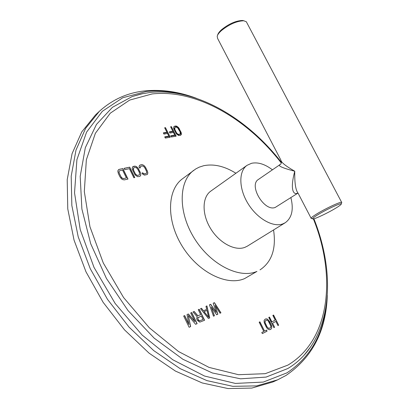 <?xml version="1.0" encoding="UTF-8"?>
<svg xmlns="http://www.w3.org/2000/svg" width="409" height="409" viewBox="0 0 409 409"><rect width="100%" height="100%" fill="white"/><g stroke="black" fill="none" stroke-linecap="round" stroke-linejoin="round"><path stroke-width="0.61" d="M272.854 381.98L251.852 388.069L228.007 388.55L202.169 382.942L175.425 371.075L149.081 353.161L124.52 329.869L103.099 302.277L85.987 271.827L74.049 240.149L67.766 208.917L67.209 179.663L72.071 153.672L81.769 131.887L95.532 114.893L99.372 111.309L85.645 128.293L75.992 150.108L71.197 176.167L71.841 205.517L78.221 236.888L90.271 268.728L107.501 299.352L129.04 327.123L153.707 350.585L180.139 368.637L206.944 380.626L232.818 386.321L256.668 385.891L277.645 379.833L272.854 381.98M139.474 168.007L140.374 167.813L140.2 167.128L140.926 166.253L142.266 165.972L143.625 166.402L144.817 167.828L146.417 171.08L146.719 172.7L146.008 173.58L144.668 173.876L143.308 173.452L142.838 172.828L141.943 173.027L142.629 174.086L144.464 175.134L147.281 174.505L147.818 172.935L147.685 172.005L145.701 167.639L144.3 165.783L142.475 164.73L140.287 164.95L139.259 165.885L139.091 166.882L139.474 168.007M139.627 176.458L140.66 175.497L140.701 173.544L138.017 168.073L135.44 166.202L132.705 166.775L132.133 168.35L132.26 169.295L134.955 174.807L137.557 176.678L139.627 176.458M134.776 177.547L129.699 167.163L124.132 168.324L124.786 169.658L129.423 168.677L133.855 177.751L134.776 177.547M124.244 179.904L127.997 179.065L122.884 168.585L119.121 169.367L118.027 170.338L117.828 171.371L118.334 173.493L119.975 176.862L121.432 178.784L122.501 179.546L124.244 179.904M213.191 303.192L216.228 312.44L210.696 304.276L209.439 304.823L213.503 316.203L214.439 315.779L211.31 307.072L216.622 314.787L217.864 314.224L215.047 305.431L220.027 313.243L220.947 312.824L214.434 302.65L213.191 303.192L214.434 302.65M208.442 318.499L209.715 317.926L206.918 305.917L205.962 306.331L206.688 309.383L203.498 310.784L201.489 308.274L200.522 308.698L208.442 318.499M200.655 314.593L197.895 315.814L194.173 311.454L193.022 311.955L197.143 316.719L196.683 318.647L197.327 320.37L199.786 322.144L204.602 320.242L199.229 309.255L198.258 309.679L200.655 314.593L197.777 315.881L194.06 311.52L193.033 311.965M188.973 324.414L184.684 315.579L183.672 316.019L189.127 327.266L190.64 326.581L188.288 315.451L195.63 324.317L197.118 323.642L191.703 312.527L190.706 312.962L194.97 321.719L188.375 313.974L187.041 314.557L188.856 324.48L184.566 315.646L183.677 316.034M272.854 315.405L275.237 320.15L271.878 321.847L269.485 317.077L268.759 317.435L273.882 327.65L274.608 327.277L272.532 323.146L275.891 321.443L277.951 325.549L278.667 325.181L273.57 315.048L272.854 315.405L273.57 315.048M270.978 329.148L271.745 327.931L271.596 325.809L269.531 321.397L267.261 318.994L265.835 318.887L264.858 319.373L264.081 320.574L264.214 322.696L266.29 327.149L267.644 328.938L269.286 329.751L270.978 329.148L271.627 327.992L271.673 326.868L271.055 324.72L268.069 319.68L266.438 318.862L264.853 319.378M262.353 333.606L267.067 331.172L266.515 330.073L264.536 331.086L259.909 321.827L259.163 322.195L263.79 331.469L261.796 332.497L262.353 333.606L266.944 331.234L266.397 330.129M180.415 135.384L181.294 134.571L181.279 132.828L178.764 127.828L176.443 126.049L174.055 126.442L173.723 126.933L173.728 128.677L176.259 133.712L178.595 135.491L180.415 135.384M170.609 126.795L172.838 131.233L169.336 131.836L169.945 133.053L173.442 132.444L174.761 135.077L170.727 135.793L171.335 137.01L176.172 136.146L171.417 126.662L170.609 126.795M164.653 127.777L166.892 132.255L163.329 132.864L163.943 134.091L167.501 133.477L168.825 136.125L164.725 136.857L165.338 138.084L170.251 137.204L165.471 127.639L164.653 127.777M193.846 170.241C178.539 181.269 177.92 212.092 194.357 238.365C210.62 264.735 239.418 279.096 256.939 271.412L244.592 278.601C226.98 286.372 198.334 272.389 182.332 246.402C166.151 220.507 167.046 189.924 182.45 178.815L195.763 168.932L199.203 167.158L203.677 165.717C213.835 163.672 224.582 166.187 235.911 173.252M140.287 164.95L139.617 165.364M141.626 164.669L140.185 165.037M142.475 164.73L141.524 164.755M143.283 165.042L142.373 164.817M144.3 165.783L143.176 165.124M145.021 166.586L144.193 165.865M145.701 167.639L144.919 166.667M147.301 170.885L145.599 167.721M147.685 172.005L147.194 170.972M147.818 172.935L147.583 172.087M147.654 173.937L147.715 173.022M147.199 174.556L147.552 174.019M142.838 172.828L141.974 173.079M143.308 173.452L142.731 172.915M143.968 173.789L143.201 173.534M144.668 173.876L143.866 173.871M146.008 173.58L144.566 173.958M146.488 173.232L145.901 173.661M140.435 166.596L140.2 167.128M140.256 167.838L140.098 167.215M133.36 166.397L132.68 166.816M134.576 166.141L133.257 166.478M135.44 166.202L134.469 166.228M136.258 166.514L135.333 166.289M137.286 167.261L136.151 166.601M138.017 168.073L137.184 167.347M138.702 169.132L137.915 168.155M140.313 172.414L138.6 169.219M140.701 173.544L140.21 172.501M140.829 174.485L140.599 173.626M140.66 175.497L140.727 174.571M140.195 176.121L140.558 175.579M139.479 174.786L137.669 175.492L135.655 174.469L133.181 169.408L133.4 168.145L134.004 167.71L135.221 167.46L136.596 167.889L137.802 169.326L139.413 172.613L139.479 174.786L137.669 175.492M137.772 175.41L136.391 174.98L135.18 173.539L133.559 170.236L133.503 168.063M134.643 177.572L129.592 167.245L124.162 168.38M119.121 169.367L118.405 169.801M122.884 168.585L119.019 169.454M127.864 179.091L122.782 168.666M126.407 177.93L123.487 178.641L122.056 178.212L121.412 177.603L118.901 172.44L119.147 171.156L119.776 170.711L122.598 170.118L126.407 177.93L123.487 178.641M123.59 178.554L122.163 178.125L120.921 176.657L119.285 173.288L118.993 171.616L119.249 171.069M216.228 312.44L210.579 304.342L209.444 304.838M220.824 312.88L214.316 302.716M215.047 305.431L217.746 314.281M211.31 307.072L214.321 315.835M201.489 308.274L200.533 308.708M203.498 310.784L201.371 308.345M206.688 309.383L203.38 310.85M206.918 305.917L205.967 306.346M209.597 317.977L206.801 305.983M208.626 317.282L203.999 311.709L206.985 310.38L208.626 317.282L204.111 311.643M199.229 309.255L198.263 309.695M204.48 320.298L199.117 309.327M203.063 319.511L199.255 320.953L198.191 319.996L197.762 317.89L201.346 315.993L203.063 319.511L199.372 320.886L197.961 319.224L197.879 317.824L198.253 317.374M188.375 313.974L187.041 314.572M194.97 321.719L188.263 314.04M191.703 312.527L190.717 312.972M196.995 323.698L191.586 312.594M188.288 315.451L190.517 326.638M275.237 320.15L271.76 321.903L269.367 317.139L268.759 317.44M278.667 325.181L273.452 315.109M277.951 325.549L278.549 325.242M272.532 323.146L274.608 327.277M273.882 327.65L274.49 327.338M270.001 329.654L270.86 329.209M265.017 321.208L266.494 320.191L267.092 320.165L268.248 320.953L270.758 325.968L270.845 326.745L270.323 327.839L268.631 328.432L266.908 326.832L264.945 322.609L265.017 321.208L265.513 320.682M269.347 328.34L268.161 328.12L267.026 326.771L265.063 322.548L265.129 321.147M259.909 321.827L259.163 322.2M264.536 331.086L259.792 321.888M174.617 126.136L173.881 126.698M175.681 125.957L174.045 126.606M176.443 126.049L175.87 126.524L175.108 126.432M177.169 126.361L176.596 126.836L175.87 126.524M178.099 127.076L177.526 127.547L176.596 126.836M178.764 127.828L178.099 128.196M178.027 128.119L177.526 127.547M179.398 128.804L178.825 129.275L178.621 128.963M178.549 128.85L178.191 128.298M180.906 131.805L180.328 132.276L178.825 129.275M181.279 132.828L180.701 133.298L180.328 132.276M181.417 133.677L180.839 134.147L180.701 133.298M181.294 134.571L180.717 135.042L180.839 134.147M180.538 135.318L180.717 135.042M180.236 133.886L179.234 134.648L178.176 134.837L176.376 133.84L174.055 129.213L174.219 128.099L175.221 127.337L176.284 127.158L177.511 127.608L180.118 131.943L180.236 133.886L178.176 134.837M179.807 134.183L179.234 134.648M178.753 134.367L177.521 133.927L176.417 132.588L174.899 129.571L174.791 127.628M178.119 134.259L177.547 134.73M177.521 133.927L176.944 134.397M176.954 133.37L176.376 133.84M176.417 132.588L175.839 133.058M174.899 129.571L174.326 130.042M174.633 128.743L174.055 129.213M174.592 128.094L174.019 128.569M172.838 131.233L172.261 131.708L169.51 132.179M171.417 126.662L170.788 127.148M175.425 136.279L170.844 127.138M174.761 135.077L174.183 135.548L170.896 136.131M166.892 132.255L166.315 132.731L163.503 133.211M165.471 127.639L164.832 128.129M169.505 137.342L164.899 128.119M168.825 136.125L168.247 136.601L164.893 137.199M260.006 269.894C271.842 261.944 276.356 248.631 273.555 229.955M247.353 246.152L244.827 247.379C234.817 251.249 219.106 242.798 210.456 228.334C201.709 213.922 202.138 197.092 210.814 191.115L247.067 165.313C238.605 171.126 238.692 188.334 247.874 203.37C256.959 218.457 272.9 227.598 282.731 223.938L285.201 222.757L247.353 246.152M247.067 165.313L251.566 163.283C258.023 161.964 264.976 164.147 272.435 169.822M290.891 197.629C293.815 209.505 291.919 217.885 285.201 222.757M297.987 193.074L275.201 207.455C264.291 211.944 248.345 185.17 258.457 179.418L280.298 164.423C280.973 164.178 281.346 163.119 281.418 161.253M297.962 193.028L297.19 193.334C294.056 194.694 289.536 190.931 294.761 171.223C281.857 167.838 277.036 165.568 280.298 164.423M311.085 218.186L298.151 193.319C295.666 190.384 294.536 183.017 294.761 171.223C285.707 166.054 281.075 162.342 280.865 160.083L217.619 38.466L217.194 36.243C217.624 34.622 219.025 32.735 221.397 30.593C229.26 24.3 236.714 21.028 243.744 20.772L246.33 21.749L246.826 22.694M341.658 202.798L341.633 202.307C340.533 201.545 325.666 208.457 316.975 213.8C312.512 216.545 310.595 218.094 311.223 218.452M335.498 208.314C339.429 205.937 341.367 204.464 341.31 203.902C341.362 202.578 326.709 209.29 318.105 214.572C313.504 217.399 311.791 218.856 312.967 218.938C315.032 219.025 327.773 213.002 335.498 208.314M217.573 35.22L217.675 34.949C218.079 33.42 219.388 31.657 221.606 29.647C228.953 23.763 235.921 20.706 242.501 20.47L244.03 20.803M187.782 95.68C173.61 91.473 159.766 90.072 146.243 91.478L122.731 97.756L102.347 111.299L86.585 132.127L76.902 159.704L74.53 192.833L80.22 229.582L94.029 267.425L115.185 303.504L142.122 335.032L172.7 359.716L204.551 376.045L235.385 383.422L263.299 382.078L286.898 372.885C309.961 357.64 323.115 334.818 326.367 304.419M142.843 93.6L132.179 96.544L112.465 107.281L96.437 124.438L85.312 147.726L80.195 176.356L81.887 208.989L90.716 243.764L106.417 278.432L128.058 310.62L154.178 338.151L182.915 359.291L212.317 372.967L240.553 378.811L266.101 377.083L287.839 368.519C293.902 364.879 299.286 360.482 303.989 355.329C333.274 322.865 333.621 267.931 313.897 218.774M281.3 163.007C247.353 119.111 196.555 88.901 152.122 93.947L129.658 100.082L110.272 113.201L95.379 133.283L86.35 159.801L84.315 191.576L89.954 226.775L103.293 262.992L123.579 297.537L149.336 327.783L178.554 351.546L208.989 367.384L238.488 374.7L265.242 373.678L287.91 365.099C330.738 339.562 336.234 275.15 313.371 218.892M297.931 192.982L297.19 193.334M196.458 98.324C179.024 91.728 161.841 89.254 144.898 90.895C127.659 92.679 112.48 99.484 99.372 111.309M277.645 379.833L286.009 375.447C312.379 357.405 326.142 330.723 327.302 295.4M281.448 162.393C247.072 118.135 195.937 87.526 150.108 92.465L140.998 93.998L132.179 96.544L142.894 93.589M303.989 355.329L310.871 346.602M341.633 202.307L246.33 21.749M341.31 203.902L341.776 202.414M312.573 218.815L311.51 218.483M242.501 20.47L243.744 20.772"/></g></svg>
